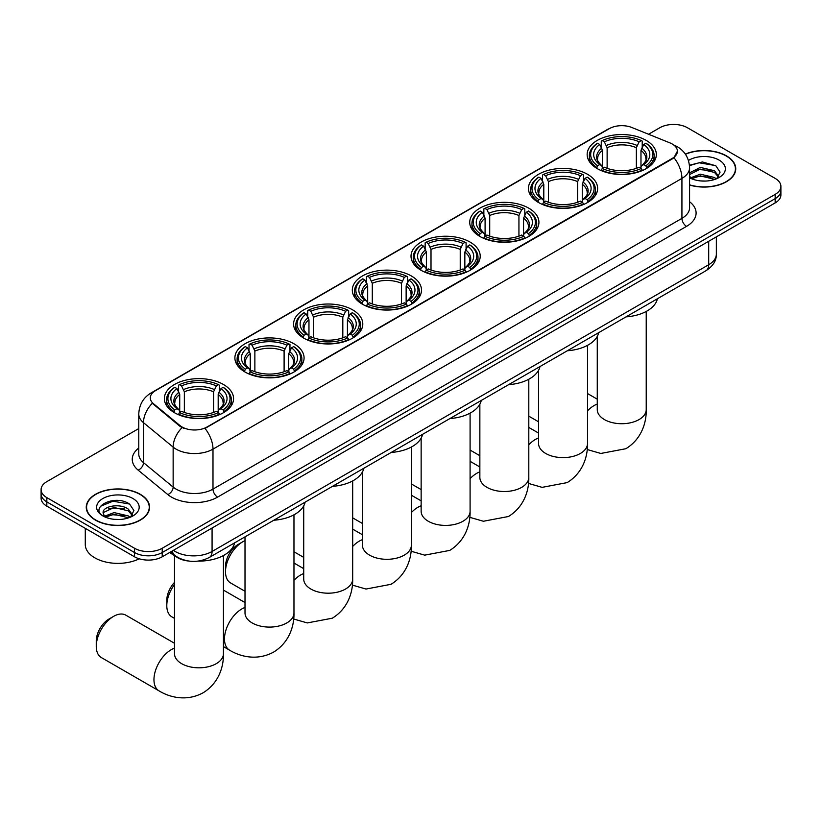 <?xml version="1.0" encoding="UTF-8"?>
<svg xmlns="http://www.w3.org/2000/svg" width="822" height="822" viewBox="0 0 822 822"><rect width="100%" height="100%" fill="white"/><g stroke="black" fill="none" stroke-linecap="round" stroke-linejoin="round"><path stroke-width="1.23" d="M411.37 275.976A34.596 19.975 0 0 0 373.671 271.65A34.596 19.975 0 0 0 352.309 290.094A34.596 19.975 0 0 0 362.44 304.222A34.596 19.975 0 0 0 400.15 308.548A34.596 19.975 0 0 0 421.501 290.094A34.596 19.975 0 0 0 411.37 275.976M587.494 174.285A34.596 19.975 0 0 0 549.795 169.959A34.596 19.975 0 0 0 528.443 188.413A34.596 19.975 0 0 0 538.574 202.531A34.596 19.975 0 0 0 576.273 206.867A34.596 19.975 0 0 0 597.635 188.413A34.596 19.975 0 0 0 587.494 174.285M528.793 208.182A34.596 19.975 0 0 0 491.083 203.856A34.596 19.975 0 0 0 469.732 222.31A34.596 19.975 0 0 0 479.863 236.428A34.596 19.975 0 0 0 517.562 240.764A34.596 19.975 0 0 0 538.924 222.31A34.596 19.975 0 0 0 528.793 208.182M470.081 242.079A34.596 19.975 0 0 0 432.382 237.753A34.596 19.975 0 0 0 411.021 256.207A34.596 19.975 0 0 0 421.152 270.325A34.596 19.975 0 0 0 458.851 274.651A34.596 19.975 0 0 0 480.212 256.207A34.596 19.975 0 0 0 470.081 242.079M352.659 309.873A34.596 19.975 0 0 0 314.96 305.537A34.596 19.975 0 0 0 293.598 323.991A34.596 19.975 0 0 0 303.739 338.119A34.596 19.975 0 0 0 341.438 342.445A34.596 19.975 0 0 0 362.79 323.991A34.596 19.975 0 0 0 352.659 309.873M293.947 343.771A34.596 19.975 0 0 0 256.248 339.435A34.596 19.975 0 0 0 234.897 357.889A34.596 19.975 0 0 0 245.028 372.017A34.596 19.975 0 0 0 282.727 376.342A34.596 19.975 0 0 0 304.078 357.889A34.596 19.975 0 0 0 293.947 343.771M223.43 384.48A34.596 19.975 0 0 0 185.721 380.154A34.596 19.975 0 0 0 164.369 398.608A34.596 19.975 0 0 0 174.5 412.726A34.596 19.975 0 0 0 212.199 417.062A34.596 19.975 0 0 0 233.561 398.608A34.596 19.975 0 0 0 223.43 384.48M646.205 140.398A34.596 19.975 0 0 0 608.506 136.062A34.596 19.975 0 0 0 587.155 154.515A34.596 19.975 0 0 0 597.286 168.644A34.596 19.975 0 0 0 634.985 172.969A34.596 19.975 0 0 0 656.336 154.515A34.596 19.975 0 0 0 646.205 140.398M672.242 144.014A17.622 10.172 0 0 0 669.889 142.874L631.882 127.513A17.622 10.172 0 0 0 609.308 128.653L155.461 390.676A17.622 10.172 0 0 0 150.292 397.879A17.622 10.172 0 0 0 153.488 403.715L180.1 425.652A17.622 10.172 0 0 0 206.99 427.008L672.242 158.41A17.622 10.172 0 0 0 677.4 151.207A17.622 10.172 0 0 0 672.242 144.014M188.115 560.964A19.584 11.303 180 0 1 175.733 556.34L170.483 552.014M689.576 185.042A31.657 18.279 0 0 0 735.741 168.798A31.657 18.279 0 0 0 726.473 155.872A31.657 18.279 0 0 0 685.322 154.084M140.295 494.299A31.657 18.279 0 0 0 105.802 490.333A31.657 18.279 0 0 0 86.259 507.225A31.657 18.279 0 0 0 95.527 520.151A31.657 18.279 0 0 0 130.03 524.107A31.657 18.279 0 0 0 149.573 507.225A31.657 18.279 0 0 0 140.295 494.299M677.4 151.207L673.948 157.69L672.242 158.934L205.007 428.426A22.841 13.193 60 0 1 212.99 449.131A26.109 15.073 180 0 1 176.072 449.131A26.109 15.073 180 0 1 173.144 447.117L143.49 422.672A26.109 15.073 180 0 1 138.774 414.021L138.774 453.991A26.109 15.073 0 0 0 143.49 462.642L173.144 487.086A26.109 15.073 0 0 0 176.072 489.1A26.109 15.073 0 0 0 212.99 489.1L681.931 218.364A26.109 15.073 0 0 0 689.576 207.709L689.576 167.729A26.109 15.073 180 0 1 681.931 178.395A22.841 13.193 -120 0 0 673.948 157.69M138.774 428.56L46.833 481.641A19.584 11.303 0 0 0 41.1 489.635L41.1 498.163A19.584 11.303 0 0 0 46.833 506.157L134.531 556.792L134.531 552.528A19.584 11.303 0 0 0 162.222 552.528L775.167 198.647A19.584 11.303 0 0 0 780.9 190.653A19.584 11.303 0 0 1 775.167 198.647L162.222 552.528A19.584 11.303 0 0 1 134.531 552.528L46.833 501.893L134.531 552.528L134.531 548.264A19.584 11.303 0 0 0 162.222 548.264L775.167 194.382A19.584 11.303 0 0 0 780.9 186.389A19.584 11.303 0 0 0 775.167 178.395L687.469 127.759A19.584 11.303 0 0 0 659.778 127.759L648.537 134.253M41.1 493.899A19.584 11.303 0 0 0 46.833 501.893A19.584 11.303 0 0 1 41.1 493.899M184.056 428.426L180.1 426.423L152.296 403.283A22.841 15.279 129.5 0 0 143.49 422.672L143.49 462.642A6.525 4.367 -50.5 0 1 138.147 470.133A32.633 18.844 180 0 1 138.774 448.021M41.1 489.635A19.584 11.303 0 0 0 46.833 497.629L134.531 548.264M134.531 556.792A19.584 11.303 0 0 0 162.222 556.792L775.167 202.911A19.584 11.303 0 0 0 780.9 194.917L780.9 186.389M689.576 184.837A31.328 18.084 0 0 0 735.413 168.798A31.328 18.084 0 0 0 726.237 156.005A31.328 18.084 0 0 0 685.445 154.259M700.549 180.912L705.471 181.056M690.768 177.788L700.272 174.172L714.513 177.501L716.239 178.888M691.641 178.703L700.272 175.857L714.821 179.401M689.576 175.672A14.755 8.518 0 0 0 691.775 178.816M689.576 172.877L700.272 167.4L714.513 170.729L718.757 176.586M689.576 174.562L700.272 169.096L714.513 172.425L718.418 177.028M689.72 177.86L690.48 178.323M689.576 177.788A21.28 12.289 0 0 0 719.137 177.49A21.28 12.289 0 0 0 719.137 160.115A21.28 12.289 0 0 0 688.446 160.465M716.743 178.672L720.082 172.127L715.859 165.777L702.42 161.965L689.453 165.243M690.912 178.446L689.576 176.874M689.483 165.623L699.111 162.787L715.572 165.582M694.415 170.401L699.111 169.548L710.866 170.555M694.415 177.172L699.111 176.319L710.866 177.326M95.763 520.018A31.328 18.084 0 0 0 129.907 523.933A31.328 18.084 0 0 0 149.244 507.225A31.328 18.084 0 0 0 140.069 494.433A31.328 18.084 0 0 0 105.925 490.508A31.328 18.084 0 0 0 86.587 507.225A31.328 18.084 0 0 0 95.763 520.018M85.283 528.351L85.283 544.534A32.633 18.844 0 0 0 94.838 557.85A32.633 18.844 0 0 0 139.237 558.796M114.381 519.34L119.293 519.483M104.6 516.216L114.094 512.589L128.345 515.928L130.071 517.305M105.473 517.13L114.094 514.284L128.653 517.829M104.743 516.874L103.223 513.298A14.755 8.518 0 0 0 105.596 517.244M132.578 515.014L128.345 509.157C119.488 502.55 101.27 506.629 103.223 513.298L103.161 512.651M103.253 513.503L103.664 512.404L114.094 507.513L128.345 510.842L132.25 515.445M130.575 517.1L133.904 510.554L129.691 504.194C114.761 493.467 88.231 507.606 103.551 516.278L104.312 516.74M132.959 498.533A21.28 12.289 0 0 0 102.863 498.533A21.28 12.289 0 0 0 102.863 515.908A21.28 12.289 0 0 0 132.959 515.908A21.28 12.289 0 0 0 132.959 498.533M100.438 506.331L112.933 501.204L129.403 504.009M108.247 508.828L112.933 507.975L124.687 508.982M108.247 515.589L112.933 514.747L124.687 515.754M596.659 168.274L597.584 165.797A31.072 17.94 0 0 1 597.584 143.234L599.721 144.466A28.071 16.204 0 0 0 599.721 164.564L601.838 165.767L602.516 168.284M602.516 167.256L602.516 150.385L599.721 144.466M601.272 147.138L601.272 141.096L602.207 140.572A31.072 17.94 0 0 1 641.283 140.572L639.146 141.805A28.071 16.204 0 0 0 604.345 141.805L607.129 147.713L607.129 168.356M636.362 168.356L636.362 147.713L639.146 141.805M626.056 316.86A35.901 20.725 0 0 0 657.384 298.776M601.272 170.062A32.377 18.69 0 0 0 642.218 170.062L641.283 168.459A31.072 17.94 0 0 1 602.207 168.459L601.272 170.616M642.218 170.616L642.218 170.062M597.584 143.234L596.659 143.768A32.377 18.69 0 0 0 589.374 155.584A32.377 18.69 0 0 0 596.659 167.4M641.283 140.572L642.218 141.096L642.218 147.138M602.207 168.459L604.345 167.226A28.071 16.204 0 0 0 639.146 167.226L641.283 168.459M599.721 164.564L597.584 165.797M604.345 141.805L602.207 140.572M601.838 148.104A25.112 14.498 0 0 0 601.838 165.767L601.951 165.839C598.385 162.396 596.936 160.054 597.594 158.821A24.146 13.943 0 0 1 602.516 150.385M646.832 167.4A32.377 18.69 0 0 0 654.117 155.584A32.377 18.69 0 0 0 646.832 143.768L645.897 143.234A31.072 17.94 0 0 1 645.897 165.797L646.832 168.274M645.897 165.797L643.76 164.564A28.071 16.204 0 0 0 643.76 144.466L645.897 143.234M643.76 144.466L640.975 150.385L640.975 167.256L641.653 165.767L643.76 164.564M640.975 150.385A24.146 13.943 0 0 1 645.897 158.821C646.554 160.054 645.095 162.396 641.54 165.839L641.653 165.767A25.112 14.498 0 0 0 641.653 148.104M640.975 168.284L640.975 167.256M538.554 371.174A24.475 14.128 120 0 0 537.845 371.503M537.948 202.171L538.883 199.695A31.072 17.94 0 0 1 538.883 177.131L541.02 178.364A28.071 16.204 0 0 0 541.02 198.462L543.126 199.664L543.804 202.181M543.804 201.154L543.804 184.272L541.02 178.364M542.571 181.035L542.571 174.994L543.496 174.47A31.072 17.94 0 0 1 582.572 174.47L580.435 175.703A28.071 16.204 0 0 0 545.633 175.703L548.418 181.611L548.418 202.243M577.65 202.243L577.65 181.611L580.435 175.703M567.355 350.758A35.901 20.725 0 0 0 598.673 332.674M542.571 203.959A32.377 18.69 0 0 0 583.507 203.959L582.572 202.356A31.072 17.94 0 0 1 543.496 202.356L542.571 204.514M583.507 204.514L583.507 203.959M538.883 177.131L537.948 177.665A32.377 18.69 0 0 0 530.663 189.481A32.377 18.69 0 0 0 537.948 201.298M582.572 174.47L583.507 174.994L583.507 181.035M543.496 202.356L545.633 201.123A28.071 16.204 0 0 0 580.435 201.123L582.572 202.356M541.02 198.462L538.883 199.695M545.633 175.703L543.496 174.47M543.126 182.001A25.112 14.498 0 0 0 543.126 199.664L543.239 199.736C539.674 196.283 538.225 193.951 538.883 192.718A24.146 13.943 0 0 1 543.804 184.272M588.12 201.298A32.377 18.69 0 0 0 595.416 189.481A32.377 18.69 0 0 0 588.12 177.665L587.196 177.131A31.072 17.94 0 0 1 587.196 199.695L588.12 202.171M587.196 199.695L585.058 198.462A28.071 16.204 0 0 0 585.058 178.364L587.196 177.131M585.058 178.364L582.264 184.272L582.264 201.154L582.942 199.664L585.058 198.462M582.264 184.272A24.146 13.943 0 0 1 587.185 192.718C587.843 193.951 586.394 196.294 582.829 199.736L582.942 199.664A25.112 14.498 0 0 0 582.942 182.001M582.264 202.181L582.264 201.154M479.853 405.071A24.475 14.128 120 0 0 479.134 405.39M479.247 236.058L480.171 233.592A31.072 17.94 0 0 1 480.171 211.028L482.309 212.261A28.071 16.204 0 0 0 482.309 232.359L484.415 233.551L485.093 236.078M485.093 235.041L485.093 218.169L482.309 212.261M483.86 214.932L483.86 208.891L484.785 208.356A31.072 17.94 0 0 1 523.871 208.356L521.734 209.589A28.071 16.204 0 0 0 486.922 209.589L489.717 215.508L489.717 236.14M518.939 236.14L518.939 215.508L521.734 209.589M508.643 384.655A35.901 20.725 0 0 0 539.962 366.561M483.86 237.856A32.377 18.69 0 0 0 524.796 237.856L523.871 236.253A31.072 17.94 0 0 1 484.785 236.253L483.86 238.411M524.796 238.411L524.796 237.856M480.171 211.028L479.247 211.552A32.377 18.69 0 0 0 471.951 223.368A32.377 18.69 0 0 0 479.247 235.195M523.871 208.356L524.796 208.891L524.796 214.932M484.785 236.253L486.922 235.02A28.071 16.204 0 0 0 521.734 235.02L523.871 236.253M482.309 232.359L480.171 233.592M486.922 209.589L484.785 208.356M484.415 215.898A25.112 14.498 0 0 0 484.415 233.551L484.538 233.633C480.962 230.181 479.514 227.838 480.171 226.605A24.146 13.943 0 0 1 485.093 218.169M529.409 235.195A32.377 18.69 0 0 0 536.704 223.368A32.377 18.69 0 0 0 529.409 211.552L528.484 211.028A31.072 17.94 0 0 1 528.484 233.592L529.409 236.058M528.484 233.592L526.347 232.359A28.071 16.204 0 0 0 526.347 212.261L528.484 211.028M526.347 212.261L523.552 218.169L523.552 235.041L524.241 233.551L526.347 232.359M523.552 218.169A24.146 13.943 0 0 1 528.474 226.605C529.132 227.848 527.683 230.191 524.117 233.633L524.241 233.551A25.112 14.498 0 0 0 524.241 215.898M523.552 236.078L523.552 235.041M421.141 438.969A24.475 14.128 120 0 0 420.422 439.287M420.535 269.955L421.46 267.489A31.072 17.94 0 0 1 421.46 244.925L423.597 246.158A28.071 16.204 0 0 0 423.597 266.256L425.704 267.448L426.392 269.965M426.392 268.938L426.392 252.066L423.597 246.158M425.149 248.83L425.149 242.788L426.073 242.254A31.072 17.94 0 0 1 465.16 242.254L463.022 243.487A28.071 16.204 0 0 0 428.211 243.487L431.005 249.405L431.005 270.037M460.228 270.037L460.228 249.405L463.022 243.487M449.932 418.542A35.901 20.725 0 0 0 481.26 400.458M425.149 271.753A32.377 18.69 0 0 0 466.084 271.753L465.16 270.15A31.072 17.94 0 0 1 426.073 270.15L425.149 272.308M466.084 272.308L466.084 271.753M421.46 244.925L420.535 245.449A32.377 18.69 0 0 0 413.24 257.265A32.377 18.69 0 0 0 420.535 269.082M465.16 242.254L466.084 242.788L466.084 248.83M426.073 270.15L428.211 268.917A28.071 16.204 0 0 0 463.022 268.917L465.16 270.15M423.597 266.256L421.46 267.489M428.211 243.487L426.073 242.254M425.704 249.785A25.112 14.498 0 0 0 425.704 267.448L425.827 267.53C422.261 264.078 420.802 261.735 421.47 260.502A24.146 13.943 0 0 1 426.392 252.066M470.698 269.082A32.377 18.69 0 0 0 477.993 257.265A32.377 18.69 0 0 0 470.698 245.449L469.773 244.925A31.072 17.94 0 0 1 469.773 267.489L470.698 269.955M469.773 267.489L467.636 266.256A28.071 16.204 0 0 0 467.636 246.158L469.773 244.925M467.636 246.158L464.841 252.066L464.841 268.938L465.529 267.448L467.636 266.256M464.841 252.066A24.146 13.943 0 0 1 469.763 260.502C470.42 261.745 468.972 264.088 465.406 267.53L465.529 267.448A25.112 14.498 0 0 0 465.529 249.785M464.841 269.965L464.841 268.938M362.43 472.866A24.475 14.128 120 0 0 361.711 473.184M361.824 303.852L362.749 301.376A31.072 17.94 0 0 1 362.749 278.812L364.886 280.045A28.071 16.204 0 0 0 364.886 300.143L366.992 301.345L367.681 303.863M367.681 302.835L367.681 285.964L364.886 280.045M366.437 282.727L366.437 276.685L367.362 276.151A31.072 17.94 0 0 1 406.448 276.151L404.311 277.384A28.071 16.204 0 0 0 369.499 277.384L372.294 283.302L372.294 303.935M401.516 303.935L401.516 283.302L404.311 277.384M391.221 452.439A35.901 20.725 0 0 0 422.549 434.355M366.437 305.65A32.377 18.69 0 0 0 407.373 305.65L406.448 304.048A31.072 17.94 0 0 1 367.362 304.048L366.437 306.205M407.373 306.205L407.373 305.65M362.749 278.812L361.824 279.346A32.377 18.69 0 0 0 354.529 291.163A32.377 18.69 0 0 0 361.824 302.979M406.448 276.151L407.373 276.685L407.373 282.727M367.362 304.048L369.499 302.815A28.071 16.204 0 0 0 404.311 302.815L406.448 304.048M364.886 300.143L362.749 301.376M369.499 277.384L367.362 276.151M366.992 283.682A25.112 14.498 0 0 0 366.992 301.345L367.115 301.427C363.55 297.975 362.091 295.632 362.759 294.399A24.146 13.943 0 0 1 367.681 285.964M411.986 302.979A32.377 18.69 0 0 0 419.282 291.163A32.377 18.69 0 0 0 411.986 279.346L411.062 278.812A31.072 17.94 0 0 1 411.062 301.376L411.986 303.852M411.062 301.376L408.924 300.143A28.071 16.204 0 0 0 408.924 280.045L411.062 278.812M408.924 280.045L406.14 285.964L406.14 302.835L406.818 301.345L408.924 300.143M406.14 285.964A24.146 13.943 0 0 1 411.062 294.399C411.719 295.643 410.26 297.985 406.695 301.427L406.818 301.345A25.112 14.498 0 0 0 406.818 283.682M406.14 303.863L406.14 302.835M303.719 506.753A24.475 14.128 120 0 0 303.01 507.082M225.505 571.742L225.505 566.409A17.95 10.367 -60 0 1 238.195 544.421L242.809 541.76A24.475 14.128 120 0 0 225.505 571.742A24.475 14.128 120 0 0 230.571 582.942L245.007 591.285M303.113 337.75L304.037 335.273A31.072 17.94 0 0 1 304.037 312.709L306.174 313.942A28.071 16.204 0 0 0 306.174 334.04L308.291 335.242L308.969 337.76M308.969 336.732L308.969 319.861L306.174 313.942M307.726 316.624L307.726 310.582L308.661 310.048A31.072 17.94 0 0 1 347.737 310.048L345.6 311.281A28.071 16.204 0 0 0 310.798 311.281L313.583 317.189L313.583 337.832M342.815 337.832L342.815 317.189L345.6 311.281M332.509 486.336A35.901 20.725 0 0 0 363.838 468.252M307.726 339.537A32.377 18.69 0 0 0 348.662 339.537L347.737 337.945A31.072 17.94 0 0 1 308.661 337.945L307.726 340.092M348.662 340.092L348.662 339.537M304.037 312.709L303.113 313.244A32.377 18.69 0 0 0 295.817 325.06A32.377 18.69 0 0 0 303.113 336.876M347.737 310.048L348.662 310.582L348.662 316.624M308.661 337.945L310.798 336.712A28.071 16.204 0 0 0 345.6 336.712L347.737 337.945M306.174 334.04L304.037 335.273M310.798 311.281L308.661 310.048M308.291 317.58A25.112 14.498 0 0 0 308.291 335.242L308.404 335.314C304.839 331.872 303.39 329.53 304.048 328.297A24.146 13.943 0 0 1 308.969 319.861M353.285 336.876A32.377 18.69 0 0 0 360.57 325.06A32.377 18.69 0 0 0 353.285 313.244L352.35 312.709A31.072 17.94 0 0 1 352.35 335.273L353.285 337.75M352.35 335.273L350.213 334.04A28.071 16.204 0 0 0 350.213 313.942L352.35 312.709M350.213 313.942L347.429 319.861L347.429 336.732L348.107 335.242L350.213 334.04M347.429 319.861A24.146 13.943 0 0 1 352.35 328.297C353.008 329.54 351.549 331.883 347.994 335.314L348.107 335.242A25.112 14.498 0 0 0 348.107 317.58M347.429 337.76L347.429 336.732M245.007 540.65A24.475 14.128 120 0 0 242.809 541.76L238.195 544.421M174.49 584.576A24.475 14.128 120 0 0 166.794 605.639L166.794 600.307A17.95 10.367 -60 0 1 174.49 582.397M166.794 605.639A24.475 14.128 120 0 0 171.86 616.839L174.49 618.36M244.401 371.647L245.336 369.17A31.072 17.94 0 0 1 245.336 346.607L247.473 347.84A28.071 16.204 0 0 0 247.473 367.937L249.58 369.14L250.258 371.657M250.258 370.63L250.258 353.758L247.473 347.84M249.015 350.511L249.015 344.469L249.95 343.945A31.072 17.94 0 0 1 289.025 343.945L286.888 345.178A28.071 16.204 0 0 0 252.087 345.178L254.871 351.086L254.871 371.729M284.104 371.729L284.104 351.086L286.888 345.178M273.808 520.234A35.901 20.725 0 0 0 305.126 502.15M249.015 373.435A32.377 18.69 0 0 0 289.961 373.435L289.025 371.832A31.072 17.94 0 0 1 249.95 371.832L249.015 373.989M289.961 373.989L289.961 373.435M245.336 346.607L244.401 347.141A32.377 18.69 0 0 0 237.116 358.957A32.377 18.69 0 0 0 244.401 370.773M289.025 343.945L289.961 344.469L289.961 350.511M249.95 371.832L252.087 370.599A28.071 16.204 0 0 0 286.888 370.599L289.025 371.832M247.473 367.937L245.336 369.17M252.087 345.178L249.95 343.945M249.58 351.477A25.112 14.498 0 0 0 249.58 369.14L249.693 369.212C246.127 365.769 244.679 363.427 245.336 362.194A24.146 13.943 0 0 1 250.258 353.758M294.574 370.773A32.377 18.69 0 0 0 301.859 358.957A32.377 18.69 0 0 0 294.574 347.141L293.649 346.607A31.072 17.94 0 0 1 293.649 369.17L294.574 371.647M293.649 369.17L291.512 367.937A28.071 16.204 0 0 0 291.512 347.84L293.649 346.607M291.512 347.84L288.717 353.758L288.717 370.63L289.395 369.14L291.512 367.937M288.717 353.758A24.146 13.943 0 0 1 293.639 362.194C294.297 363.427 292.848 365.769 289.282 369.212L289.395 369.14A25.112 14.498 0 0 0 289.395 351.477M288.717 371.657L288.717 370.63M96.266 646.349L96.266 641.026A17.95 10.367 -60 0 1 108.956 619.038L113.58 616.377A24.475 14.128 120 0 0 96.266 646.349A24.475 14.128 120 0 0 101.342 657.559L159.026 690.87A24.475 14.128 -60 0 1 155.276 671.255A24.475 14.128 -60 0 1 171.274 649.678A24.475 14.128 -60 0 1 174.49 648.178M173.884 412.367L174.809 409.89A31.072 17.94 0 0 1 174.809 387.326L176.946 388.559A28.071 16.204 0 0 0 176.946 408.657L179.052 409.859L179.73 412.377M179.73 411.349L179.73 394.468L176.946 388.559M178.497 391.231L178.497 385.189L179.422 384.665A31.072 17.94 0 0 1 218.508 384.665L216.371 385.898A28.071 16.204 0 0 0 181.559 385.898L184.354 391.806L184.354 412.439M213.576 412.439L213.576 391.806L216.371 385.898M169.764 552.435A35.901 20.725 0 0 0 173.576 555.025A35.901 20.725 0 0 0 175.22 555.919M198.184 561.097A35.901 20.725 0 0 0 234.599 542.869M178.497 414.154A32.377 18.69 0 0 0 219.433 414.154L218.508 412.552A31.072 17.94 0 0 1 179.422 412.552L178.497 414.709M219.433 414.709L219.433 414.154M174.809 387.326L173.884 387.85A32.377 18.69 0 0 0 166.589 399.677A32.377 18.69 0 0 0 173.884 411.493M218.508 384.665L219.433 385.189L219.433 391.231M179.422 412.552L181.559 411.319A28.071 16.204 0 0 0 216.371 411.319L218.508 412.552M176.946 408.657L174.809 409.89M181.559 385.898L179.422 384.665M179.052 392.197A25.112 14.498 0 0 0 179.052 409.859L179.175 409.931C175.6 406.479 174.151 404.147 174.809 402.903A24.146 13.943 0 0 1 179.73 394.468M224.046 411.493A32.377 18.69 0 0 0 231.342 399.677A32.377 18.69 0 0 0 224.046 387.85L223.122 387.326A31.072 17.94 0 0 1 223.122 409.89L224.046 412.367M223.122 409.89L220.984 408.657A28.071 16.204 0 0 0 220.984 388.559L223.122 387.326M220.984 388.559L218.19 394.468L218.19 411.349L218.878 409.859L220.984 408.657M218.19 394.468A24.146 13.943 0 0 1 223.111 402.903C223.769 404.147 222.32 406.489 218.755 409.931L218.878 409.859A25.112 14.498 0 0 0 218.878 392.197M218.19 412.377L218.19 411.349M174.49 643.266L125.817 615.164A24.475 14.128 120 0 0 113.58 616.377L108.956 619.038M153.488 403.715L153.488 404.486M180.1 425.652L180.1 426.423M206.99 427.008L206.99 427.532M672.242 158.41L672.242 158.934M217.614 497.094A6.525 3.771 60 0 1 212.99 489.1L212.99 449.131L681.931 178.395L681.931 218.364A6.525 3.771 60 0 0 686.545 226.358L217.614 497.094A32.633 18.844 180 0 1 171.459 497.094A32.633 18.844 180 0 1 167.801 494.577L138.147 470.133M673.906 145.011A22.841 10.696 112 0 0 673.598 144.898L677.194 146.614C685.014 151.31 689.134 158.348 689.576 167.729M153.519 392.012A22.841 13.193 -120 0 0 151.145 392.906C143.336 397.591 139.216 404.63 138.774 414.021M151.145 392.906L607.386 129.496A22.841 13.193 60 0 1 609.123 128.766M182.042 427.635A22.841 15.279 129.5 0 0 173.144 447.117L173.144 487.086A6.525 4.367 -50.5 0 1 167.801 494.577M689.576 201.729A32.633 18.844 180 0 1 686.545 226.358M162.222 548.264L162.222 556.792M775.167 194.382L775.167 202.911M46.833 497.629L46.833 506.157M173.391 550.339A26.109 15.073 0 0 0 175.148 551.459A26.109 15.073 0 0 0 212.076 551.459L708.698 264.735A26.109 15.073 0 0 0 716.352 254.07C716.537 260.553 713.085 266.092 705.995 270.705L209.363 557.439A13.06 7.542 60 0 0 212.076 551.459L212.076 528.012M708.698 241.278L708.698 264.735A13.06 7.542 60 0 1 705.995 270.705M172.332 550.946A13.06 8.734 129.5 0 0 174.613 555.199L170.647 551.922M646.226 311.446L646.226 409.592A24.475 14.128 180 0 1 639.054 419.58A24.475 14.128 180 0 1 604.437 419.58A24.475 14.128 180 0 1 597.265 409.592L597.327 410.548M587.514 410.846A24.475 14.128 -60 0 1 594.049 405.595A24.475 14.128 -60 0 1 597.265 404.085M636.362 147.713A24.146 13.943 0 0 0 607.129 147.713M637.04 145.443A25.112 14.498 0 0 0 606.451 145.443M587.514 345.343L587.514 443.49A24.475 14.128 180 0 1 580.342 453.477A24.475 14.128 180 0 1 545.726 453.477A24.475 14.128 180 0 1 538.554 443.49L538.616 444.445M528.803 444.743A24.475 14.128 -60 0 1 535.338 439.493A24.475 14.128 -60 0 1 538.554 437.982M577.65 181.611A24.146 13.943 0 0 0 548.418 181.611M578.328 179.33A25.112 14.498 0 0 0 547.74 179.33M528.803 379.24L528.803 477.377A24.475 14.128 180 0 1 521.631 487.374A24.475 14.128 180 0 1 487.014 487.374A24.475 14.128 180 0 1 479.853 477.377L479.904 478.342M470.092 478.64A24.475 14.128 -60 0 1 476.637 473.38A24.475 14.128 -60 0 1 479.853 471.879M518.939 215.508A24.146 13.943 0 0 0 489.717 215.508M519.617 213.227A25.112 14.498 0 0 0 489.028 213.227M470.092 413.127L470.092 511.274A24.475 14.128 180 0 1 462.92 521.271A24.475 14.128 180 0 1 428.303 521.271A24.475 14.128 180 0 1 421.141 511.274L421.193 512.229M411.38 512.538A24.475 14.128 -60 0 1 417.925 507.277A24.475 14.128 -60 0 1 421.141 505.766M460.228 249.405A24.146 13.943 0 0 0 431.005 249.405M460.916 247.124A25.112 14.498 0 0 0 430.317 247.124M411.38 447.024L411.38 545.171A24.475 14.128 180 0 1 404.219 555.169A24.475 14.128 180 0 1 369.602 555.169A24.475 14.128 180 0 1 362.43 545.171L362.481 546.127M352.679 546.435A24.475 14.128 -60 0 1 359.214 541.174A24.475 14.128 -60 0 1 362.43 539.664M401.516 283.302A24.146 13.943 0 0 0 372.294 283.302M402.205 281.021A25.112 14.498 0 0 0 371.616 281.021M352.679 480.921L352.679 579.068A24.475 14.128 180 0 1 345.507 589.055A24.475 14.128 180 0 1 310.891 589.055A24.475 14.128 180 0 1 303.719 579.068L303.78 580.024M293.968 580.322A24.475 14.128 -60 0 1 300.503 575.071A24.475 14.128 -60 0 1 303.719 573.561M342.815 317.189A24.146 13.943 0 0 0 313.583 317.189M343.493 314.918A25.112 14.498 0 0 0 312.905 314.918M293.968 514.819L293.968 612.965A24.475 14.128 180 0 1 286.796 622.953A24.475 14.128 180 0 1 252.179 622.953A24.475 14.128 180 0 1 245.007 612.965L245.069 613.921M293.968 612.965C294.297 625.254 289.724 642.229 273.613 652.093C257.019 661.114 240.034 656.583 229.554 650.151A24.475 14.128 -60 0 1 225.803 630.536A24.475 14.128 -60 0 1 241.791 608.968A24.475 14.128 -60 0 1 245.007 607.458M284.104 351.086A24.146 13.943 0 0 0 254.871 351.086M284.782 348.816A25.112 14.498 0 0 0 254.193 348.816M223.44 555.538L223.44 653.675A24.475 14.128 180 0 1 216.268 663.673A24.475 14.128 180 0 1 181.652 663.673A24.475 14.128 180 0 1 174.49 653.675L174.541 654.641M213.576 391.806A24.146 13.943 0 0 0 184.354 391.806M214.254 389.525A25.112 14.498 0 0 0 183.666 389.525M607.386 129.496L611.578 127.544M209.363 557.439C198.862 562.71 188.361 562.71 177.85 557.439L174.613 555.199M716.352 254.07L716.352 236.87M735.413 171.418L735.413 168.798M149.244 509.846L149.244 507.225M86.587 509.846L86.587 507.225M646.226 409.592C646.554 421.881 641.982 438.856 625.871 448.72L600.82 453.456L587.206 449.531M538.554 421.799L528.803 416.168M589.374 161.554L589.374 155.584M654.117 161.554L654.117 155.584M597.265 399.173L587.514 393.543M597.265 336.424L597.265 409.592M587.514 443.49C587.843 455.778 583.271 472.753 567.159 482.606L542.119 487.354L528.495 483.428M479.853 455.696L470.092 450.066M530.663 195.451L530.663 189.481M595.416 195.451L595.416 189.481M538.554 433.071L528.803 427.43M538.554 370.321L538.554 443.49M528.803 477.377C529.132 489.676 524.57 506.65 508.448 516.504L483.408 521.251L469.783 517.326M421.141 489.593L411.38 483.963M471.951 229.348L471.951 223.368M536.704 229.348L536.704 223.368M479.853 466.958L470.092 461.327M479.853 404.219L479.853 477.377M470.092 511.274C470.42 523.563 465.858 540.537 449.747 550.401L424.697 555.148L411.072 551.223M362.43 523.491L352.679 517.86M413.24 263.245L413.24 257.265M477.993 263.245L477.993 257.265M421.141 500.855L411.38 495.224M421.141 438.105L421.141 511.274M411.38 545.171C411.719 557.46 407.147 574.434 391.036 584.298L365.985 589.045L352.371 585.11M303.719 557.388L293.968 551.757M354.529 297.132L354.529 291.163M419.282 297.132L419.282 291.163M362.43 534.752L352.679 529.121M362.43 472.003L362.43 545.171M352.679 579.068C353.008 591.357 348.436 608.331 332.324 618.195L307.274 622.932L293.66 619.007M295.817 331.03L295.817 325.06M360.57 331.03L360.57 325.06M303.719 568.649L293.968 563.019M303.719 505.9L303.719 579.068M229.554 650.151L223.44 646.616M237.116 364.927L237.116 358.957M301.859 364.927L301.859 358.957M245.007 602.547L223.44 590.093M245.007 536.858L245.007 612.965M223.44 653.675C223.769 665.974 219.207 682.948 203.085 692.802C186.491 701.834 169.517 697.303 159.026 690.87M166.589 405.647L166.589 399.677M231.342 405.647L231.342 399.677M174.49 555.538L174.49 653.675"/></g></svg>
